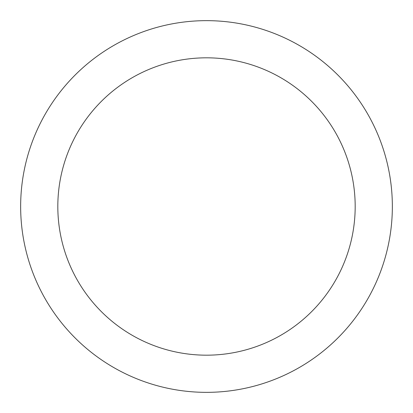 <?xml version="1.0" encoding="UTF-8"?>
<svg xmlns="http://www.w3.org/2000/svg" width="413" height="413" viewBox="0 0 413 413"><rect width="100%" height="100%" fill="white"/><g stroke="black" fill="none" stroke-linecap="round" stroke-linejoin="round"><path stroke-width="0.62" d="M206.5 57.82A148.68 148.68 0 0 1 355.18 206.5A148.68 148.68 0 0 1 206.5 355.18A148.68 148.68 0 0 1 57.82 206.5A148.68 148.68 0 0 1 206.5 57.82M206.5 20.65A185.85 185.85 0 0 1 392.35 206.5A185.85 185.85 0 0 1 206.5 392.35A185.85 185.85 0 0 1 20.65 206.5A185.85 185.85 0 0 1 206.5 20.65"/></g></svg>

